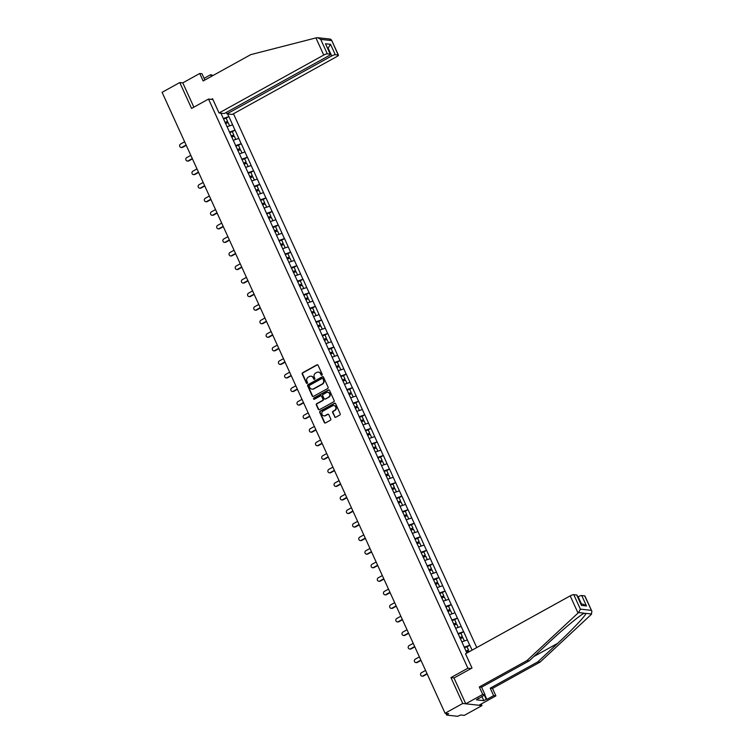 <?xml version="1.0" encoding="UTF-8"?>
<svg xmlns="http://www.w3.org/2000/svg" width="754" height="754" viewBox="0 0 754 754"><rect width="100%" height="100%" fill="white"/><g stroke="black" fill="none" stroke-linecap="round" stroke-linejoin="round"><path stroke-width="1.13" d="M321.93 375.228A0.669 0.613 -83.7 0 0 322.212 374.323L318.084 365.266A0.961 0.886 -83.7 0 0 316.897 364.851L302.637 372.74A0.961 0.886 -83.7 0 0 302.231 374.031L306.369 383.089A0.669 0.613 -83.7 0 0 307.189 383.381A0.669 0.613 -83.7 0 0 307.472 382.476L306.944 381.307A3.073 2.818 -83.7 0 1 308.235 377.17L309.423 376.519A3.073 2.818 -83.7 0 1 313.202 377.839L313.73 379.017A0.669 0.613 -83.7 0 0 314.559 379.309A0.669 0.613 -83.7 0 0 314.842 378.404L314.305 377.226A3.073 2.818 -83.7 0 1 315.596 373.098L316.793 372.438A3.073 2.818 -83.7 0 1 320.573 373.767L321.1 374.936A0.669 0.613 -83.7 0 0 321.93 375.228M334.597 416.839A0.961 0.886 -83.7 0 0 335.775 417.254L339.771 415.039A0.961 0.886 -83.7 0 0 340.177 413.748L335.596 403.682A0.961 0.886 -83.7 0 0 334.408 403.277L320.148 411.166A0.961 0.886 -83.7 0 0 319.743 412.457L324.333 422.513A0.961 0.886 -83.7 0 0 325.511 422.928L330.346 420.261A0.961 0.886 -83.7 0 0 330.752 418.97L328.791 414.662A0.961 0.886 -83.7 0 0 327.604 414.248L325.21 415.567A2.564 2.356 -83.7 0 1 321.845 413.767A2.564 2.356 -83.7 0 1 323.127 411.005L332.523 405.812A2.564 2.356 -83.7 0 1 335.888 407.622A2.564 2.356 -83.7 0 1 334.597 410.374L333.032 411.241A0.961 0.886 -83.7 0 0 332.627 412.532L334.974 416.887A0.961 0.886 -83.7 0 0 335.473 417.358M450.949 677.582L462.749 703.473L445.067 713.246L162.091 92.318L179.772 82.544L191.573 108.435L208.528 99.057L467.895 668.204L450.949 677.582L454.125 677.931M327.688 388.517A0.961 0.886 -83.7 0 0 328.094 387.226L323.504 377.16A0.961 0.886 -83.7 0 0 322.326 376.746L308.066 384.634A0.961 0.886 -83.7 0 0 307.66 385.925L312.241 395.991A0.961 0.886 -83.7 0 0 313.428 396.406L327.688 388.517M329.545 390.421L334.135 400.487A0.961 0.886 -83.7 0 1 333.73 401.778L319.47 409.667A0.961 0.886 -83.7 0 1 318.292 409.252L316.322 404.945A0.961 0.886 -83.7 0 1 316.727 403.654L322.514 400.459A0.961 0.886 -83.7 0 0 322.919 399.168L321.619 396.312A0.961 0.886 -83.7 0 0 320.431 395.897L314.409 399.224A0.669 0.613 -83.7 0 1 313.532 398.753A0.669 0.613 -83.7 0 1 313.871 398.027L328.367 390.007A0.961 0.886 -83.7 0 1 329.545 390.421M471.08 668.553L467.895 668.204M476.754 647.573L233.476 113.75M208.528 99.057L212.93 99.547M467.046 646.828L469.742 645.264L464.153 647.158M469.865 645.273L472.089 650.155M466.924 653.011L220.913 113.185M227.604 113.92L228.83 116.616L223.231 118.51M226.125 118.18L228.83 116.616M228.943 116.625L235.003 130.169L229.405 132.063M232.307 131.733L235.003 130.169M235.116 130.178L241.176 143.722L235.587 145.616M238.481 145.286L241.176 143.722M241.299 143.731L247.359 157.275L241.761 159.169M244.654 158.849L247.359 157.275M247.472 157.284L253.532 170.828L247.934 172.732M250.837 172.402L253.532 170.828M253.655 170.847L259.715 184.391L254.117 186.285M257.01 185.955L259.715 184.391M259.828 184.4L265.889 197.944L260.29 199.838M263.193 199.508L265.889 197.944M266.002 197.953L272.071 211.497L266.473 213.391M269.367 213.071L272.071 211.497M272.185 211.506L278.245 225.05L272.646 226.954M275.549 226.624L278.245 225.05M278.358 225.069L284.418 238.603L278.829 240.507M281.723 240.177L284.418 238.603M284.541 238.622L290.601 252.166L285.003 254.06M287.896 253.73L290.601 252.166M290.714 252.175L296.774 265.719L291.185 267.613M294.079 267.284L296.774 265.719M296.897 265.728L302.957 279.272L297.359 281.167M300.252 280.846L302.957 279.272M303.07 279.282L309.131 292.825L303.532 294.729M306.435 294.399L309.131 292.825M309.244 292.844L315.313 306.378L309.715 308.282M312.608 307.952L315.313 306.378M315.426 306.397L321.487 319.941L315.888 321.835M318.791 321.506L321.487 319.941M321.6 319.95L327.66 333.494L322.071 335.389M324.965 335.059L327.66 333.494M327.783 333.504L333.843 347.047L328.244 348.942M331.138 348.621L333.843 347.047M333.956 347.057L340.016 360.601L334.427 362.504M337.321 362.174L340.016 360.601M340.139 360.619L346.199 374.163L340.601 376.058M343.494 375.728L346.199 374.163M346.312 374.173L352.372 387.716L346.774 389.611M349.677 389.281L352.372 387.716M352.486 387.726L358.555 401.269L352.957 403.164M355.85 402.843L358.555 401.269M358.668 401.279L364.729 414.823L359.13 416.717M362.033 416.397L364.729 414.823M364.842 414.841L370.902 428.376L365.313 430.28M368.206 429.95L370.902 428.376M371.025 428.395L377.085 441.938L371.486 443.833M374.389 443.503L377.085 441.938M377.198 441.948L383.258 455.491L377.669 457.386M380.563 457.056L383.258 455.491M383.381 455.501L389.441 469.045L383.843 470.939M386.736 470.619L389.441 469.045M389.554 469.054L395.614 482.598L390.016 484.502M392.919 484.172L395.614 482.598M395.727 482.617L401.797 496.151L396.199 498.055M399.092 497.725L401.797 496.151M401.91 496.17L407.971 509.713L402.372 511.608M405.275 511.278L407.971 509.713M408.084 509.723L414.153 523.267L408.555 525.161M411.448 524.831L414.153 523.267M414.266 523.276L420.327 536.82L414.728 538.714M417.631 538.394L420.327 536.82M420.44 536.829L426.5 550.373L420.911 552.277M423.805 551.947L426.5 550.373M426.623 550.392L432.683 563.926L427.084 565.83M429.978 565.5L432.683 563.926M432.796 563.945L438.856 577.489L433.258 579.383M436.161 579.053L438.856 577.489M438.969 577.498L445.039 591.042L439.441 592.936M442.334 592.606L445.039 591.042M445.152 591.051L451.212 604.595L445.614 606.489M448.517 606.169L451.212 604.595M451.326 604.604L457.395 618.148L451.797 620.052M454.69 619.722L457.395 618.148M457.508 618.167L463.569 631.711L457.97 633.605M460.873 633.275L463.569 631.711M463.682 631.72L469.742 645.264M467.329 639.957L461.825 641.824M461.156 626.404L455.652 628.27M454.973 612.851L449.469 614.717M448.8 599.298L443.295 601.164M442.617 585.745L437.122 587.602M436.443 572.182L430.939 574.048M430.27 558.629L424.766 560.495M424.087 545.076L418.583 546.942M417.914 531.523L412.41 533.389M411.731 517.96L406.227 519.826M405.558 504.407L400.054 506.273M399.375 490.854L393.88 492.72M393.202 477.301L387.697 479.167M387.019 463.748L381.524 465.614M380.845 450.185L375.341 452.051M374.672 436.632L369.168 438.498M368.489 423.079L362.985 424.945M362.316 409.526L356.812 411.392M356.133 395.973L350.638 397.829M349.96 382.41L344.455 384.276M343.777 368.857L338.282 370.723M337.603 355.304L332.099 357.17M331.43 341.751L325.926 343.617M325.247 328.197L319.743 330.054M319.074 314.635L313.57 316.501M312.891 301.082L307.396 302.948M306.718 287.528L301.214 289.395M300.535 273.975L295.04 275.841M294.362 260.413L288.857 262.279M288.188 246.86L282.684 248.726M282.005 233.306L276.501 235.173M275.832 219.753L270.328 221.619M269.649 206.2L264.154 208.066M263.476 192.638L257.972 194.504M257.293 179.084L251.798 180.951M251.12 165.531L245.616 167.397M244.946 151.978L239.442 153.844M238.764 138.425L233.259 140.282M232.59 124.862L227.086 126.729M204.871 80.018L202.006 73.751L199.744 73.496L182.788 82.874L179.772 82.544M462.749 703.473L481.966 705.603L464.294 715.376L460.694 714.981L457.621 716.3L446.736 715.094L448.658 713.652L445.067 713.246M481.966 705.603L481.24 704M321.779 375.285A0.669 0.613 -83.7 0 1 321.487 374.983L320.95 373.805A3.073 2.818 -83.7 0 0 318.565 372.146M311.195 376.218A3.073 2.818 -83.7 0 1 313.579 377.886L314.116 379.055A0.669 0.613 -83.7 0 0 314.409 379.366M317.585 364.795A0.961 0.886 -83.7 0 0 317.283 364.889L303.023 372.778A0.961 0.886 -83.7 0 0 302.618 374.069L306.746 383.136A0.669 0.613 -83.7 0 0 307.038 383.437M323.004 376.689A0.961 0.886 -83.7 0 0 322.712 376.793L308.443 384.681A0.961 0.886 -83.7 0 0 308.037 385.973L312.627 396.038A0.961 0.886 -83.7 0 0 313.127 396.51M322.825 378.715A0.669 0.613 -83.7 0 0 321.996 378.423L309.479 385.351A0.669 0.613 -83.7 0 0 309.197 386.255L309.762 387.49A3.073 2.818 -83.7 0 0 313.541 388.819L322.09 384.078A3.073 2.818 -83.7 0 0 323.391 379.95L323.212 378.753A0.669 0.613 -83.7 0 0 322.533 378.404M312.147 389.149A3.073 2.818 -83.7 0 0 313.918 388.857L313.541 388.819M323.212 378.753L323.768 379.997A3.073 2.818 -83.7 0 1 322.476 384.125L313.918 388.857M321.119 395.841A0.961 0.886 -83.7 0 1 321.996 396.35L323.296 399.205A0.961 0.886 -83.7 0 1 322.901 400.497L317.114 403.701A0.961 0.886 -83.7 0 0 316.708 404.992L318.669 409.299A0.961 0.886 -83.7 0 0 319.168 409.771M329.055 389.95A0.961 0.886 -83.7 0 0 328.753 390.054L314.248 398.074A0.669 0.613 -83.7 0 0 314.258 399.281M328.518 397.132A2.564 2.356 -83.7 0 0 327.754 392.306A2.564 2.356 -83.7 0 0 326.435 392.57L323.127 394.399A0.961 0.886 -83.7 0 0 322.721 395.69L324.022 398.555A0.961 0.886 -83.7 0 0 325.21 398.97L328.895 397.179A2.564 2.356 -83.7 0 0 327.952 392.334M324.908 399.064A0.961 0.886 -83.7 0 0 325.587 399.007L325.21 398.97M328.895 397.179L325.587 399.007M334.031 405.577A2.564 2.356 -83.7 0 1 334.983 410.421L333.419 411.288A0.961 0.886 -83.7 0 0 333.014 412.579L334.974 416.887M324.079 415.85A2.564 2.356 -83.7 0 0 325.596 415.614L325.21 415.567M328.292 414.191A0.961 0.886 -83.7 0 0 327.99 414.285L325.596 415.614M335.096 403.211A0.961 0.886 -83.7 0 0 334.795 403.315L320.535 411.203A0.961 0.886 -83.7 0 0 320.13 412.495L324.72 422.56A0.961 0.886 -83.7 0 0 325.21 423.032M181.997 147.284L182.572 147.35A1.81 1.659 96.3 0 1 181.639 147.539L181.064 147.473A1.81 1.659 -83.7 0 0 181.997 147.284L186.106 145.013M184.645 141.799L180.536 144.071A1.81 1.659 -83.7 0 0 181.064 147.473M224.994 122.384L227.623 121.469L226.096 118.124L223.476 119.038M225.135 122.695L227.623 121.469M225.512 123.515L228.142 122.6L229.631 125.871M182.572 147.35L186.247 145.315M188.17 160.838L188.754 160.904A1.81 1.659 96.3 0 1 187.821 161.092L187.246 161.026A1.81 1.659 -83.7 0 0 188.17 160.838L192.279 158.566M190.819 155.352L186.709 157.624A1.81 1.659 -83.7 0 0 187.246 161.026M231.176 135.946L233.806 135.023L232.279 131.677L229.65 132.6M231.318 136.257L233.806 135.023M231.685 137.068L234.315 136.154L235.804 139.424M188.754 160.904L192.421 158.868M194.353 174.391L194.928 174.457A1.81 1.659 96.3 0 1 193.995 174.645L193.42 174.589A1.81 1.659 -83.7 0 0 194.353 174.391L198.462 172.119M196.992 168.905L192.883 171.177A1.81 1.659 -83.7 0 0 193.42 174.589M237.35 149.499L239.979 148.576L238.453 145.23L235.823 146.153M237.491 149.81L239.979 148.576M237.868 150.63L240.498 149.707L241.987 152.977M194.928 174.457L198.604 172.43M200.526 187.953L201.101 188.01A1.81 1.659 96.3 0 1 200.178 188.208L199.593 188.142A1.81 1.659 -83.7 0 0 200.526 187.953L204.636 185.673M203.175 182.459L199.065 184.73A1.81 1.659 -83.7 0 0 199.593 188.142M243.533 163.053L246.153 162.138L244.635 158.792L242.006 159.707M243.674 163.364L246.153 162.138M244.042 164.183L246.671 163.26L248.16 166.53M201.101 188.01L204.777 185.984M206.709 201.507L207.284 201.572A1.81 1.659 96.3 0 1 206.351 201.761L205.776 201.695A1.81 1.659 -83.7 0 0 206.709 201.507L210.818 199.235M209.348 196.012L205.239 198.293A1.81 1.659 -83.7 0 0 205.776 201.695M249.706 176.606L252.336 175.691L250.809 172.346L248.179 173.26M249.847 176.917L252.336 175.691M250.224 177.737L252.844 176.822L254.343 180.093M207.284 201.572L210.96 199.537M212.882 215.06L213.457 215.126A1.81 1.659 96.3 0 1 212.524 215.314L211.949 215.248A1.81 1.659 -83.7 0 0 212.882 215.06L216.992 212.788M215.531 209.574L211.422 211.846A1.81 1.659 -83.7 0 0 211.949 215.248M255.879 190.159L258.509 189.245L256.991 185.899L254.362 186.813M256.03 190.479L258.509 189.245M256.398 191.29L259.027 190.376L260.516 193.646M213.457 215.126L217.133 213.09M481.608 687.186L482.909 690.136M315.926 37.907L317.66 37.7L320.723 39.387L327.321 53.854A2.931 0.631 155.5 0 0 323.739 55.061L315.926 37.907L250.771 54.627L203.146 80.97L199.744 73.496M226.341 112.412L227.001 113.854L232.232 114.438L336.925 56.522A2.931 0.631 155.5 0 0 338.442 55.174A2.931 0.631 155.5 0 0 338.197 55.051L335.276 54.731A2.931 0.631 155.5 0 0 331.703 55.947L328.141 48.124L330.525 44.307L335.276 54.731M227.001 113.854L331.703 55.947M204.098 78.331L210.658 74.703L213.146 75.438M211.431 76.39L210.658 74.703M211.374 99.377L212.553 98.727L219.046 112.977L224.277 113.552L328.97 55.645A2.931 0.631 155.5 0 0 330.488 54.297A2.931 0.631 155.5 0 0 330.243 54.175L327.321 53.854M219.046 112.977L323.739 55.061M182.788 82.874L193.863 107.172M330.243 54.175L325.483 43.751L330.488 54.297M338.197 55.051L331.449 39.821L338.442 55.174M320.723 39.387L331.6 40.584L329.724 39.199M484.765 694.802L486.858 699.392L493.634 695.64L490.232 688.166L537.856 661.824L540.118 662.069L591.211 614.491L591.909 611.343L584.661 595.867A2.931 0.631 -24.5 0 1 584.906 595.99L591.909 611.343M537.856 661.824L557.706 643.332C571.918 630.212 585.981 615.311 585.962 613.379L583.898 613.398M493.634 695.64L495.906 695.885L478.95 705.263L465.765 703.802L454.002 677.997L472.004 668.044L465.51 653.793L570.203 595.877A2.931 0.631 -24.5 0 1 573.785 594.67L576.706 594.991A2.931 0.631 -24.5 0 1 576.951 595.113L581.457 605.415L576.706 594.991M490.232 688.166L492.494 688.411L495.906 695.885M540.118 662.069L492.494 688.411M478.667 698.176L476.396 699.835L483.814 700.654L486.236 699.316L484.294 695.056M478.818 698.496L484.982 694.679L482.72 694.425L465.765 703.802M486.858 699.392L486.236 699.316M573.785 594.67L580.373 609.138L578.563 612.559L526.933 660.608L479.308 686.96L481.58 687.205L484.982 694.679M479.308 686.96L482.72 694.425M526.933 660.608L529.204 660.862L481.58 687.205M578.563 612.559L584.293 613.191C580.561 614.708 563.031 629.232 549.053 642.38L529.204 660.862M581.504 604.077L578.167 596.763A2.931 0.631 -24.5 0 1 581.739 595.547L584.661 595.867M483.814 700.654L481.872 696.404M581.739 595.547L586.489 605.971L583.426 604.293L581.014 604.02M219.065 228.613L219.64 228.679A1.81 1.659 96.3 0 1 218.707 228.867L218.132 228.801A1.81 1.659 -83.7 0 0 219.065 228.613L223.175 226.341M221.704 223.127L217.595 225.399A1.81 1.659 -83.7 0 0 218.132 228.801M262.062 203.721L264.692 202.798L263.165 199.452L260.535 200.375M262.203 204.032L264.692 202.798M262.581 204.843L265.201 203.929L266.69 207.199M219.64 228.679L223.307 226.643M225.239 242.166L225.814 242.232A1.81 1.659 96.3 0 1 224.88 242.42L224.306 242.364A1.81 1.659 -83.7 0 0 225.239 242.166L229.348 239.895M227.887 236.681L223.778 238.952A1.81 1.659 -83.7 0 0 224.306 242.364M268.236 217.275L270.865 216.351L269.338 213.005L266.718 213.929M268.377 217.586L270.865 216.351M268.754 218.406L271.383 217.482L272.873 220.752M225.814 242.232L229.489 240.206M231.412 255.729L231.996 255.785A1.81 1.659 96.3 0 1 231.063 255.983L230.488 255.917A1.81 1.659 -83.7 0 0 231.412 255.729L235.521 253.448M234.06 250.234L229.951 252.505A1.81 1.659 -83.7 0 0 230.488 255.917M274.418 230.828L277.048 229.913L275.521 226.568L272.891 227.482M274.56 231.139L277.048 229.913M274.927 231.959L277.557 231.035L279.046 234.305M231.996 255.785L235.663 253.759M237.595 269.282L238.17 269.348A1.81 1.659 96.3 0 1 237.237 269.536L236.662 269.47A1.81 1.659 -83.7 0 0 237.595 269.282L241.704 267.01M240.234 263.787L236.125 266.068A1.81 1.659 -83.7 0 0 236.662 269.47M280.592 244.381L283.221 243.467L281.694 240.121L279.065 241.035M280.733 244.692L283.221 243.467M281.11 245.512L283.74 244.598L285.229 247.868M238.17 269.348L241.846 267.312M243.768 282.835L244.343 282.901A1.81 1.659 96.3 0 1 243.419 283.089L242.835 283.023A1.81 1.659 -83.7 0 0 243.768 282.835L247.877 280.563M246.417 277.349L242.307 279.621A1.81 1.659 -83.7 0 0 242.835 283.023M286.774 257.934L289.395 257.02L287.877 253.674L285.248 254.588M286.916 258.254L289.395 257.02M287.283 259.065L289.913 258.151L291.402 261.421M244.343 282.901L248.019 280.865M249.951 296.388L250.526 296.454A1.81 1.659 96.3 0 1 249.593 296.642L249.018 296.576A1.81 1.659 -83.7 0 0 249.951 296.388L254.06 294.117M252.59 290.903L248.481 293.174A1.81 1.659 -83.7 0 0 249.018 296.576M292.948 271.497L295.577 270.573L294.051 267.227L291.421 268.151M293.089 271.808L295.577 270.573M293.466 272.628L296.096 271.704L297.585 274.974M250.526 296.454L254.202 294.418M256.124 309.941L256.699 310.007A1.81 1.659 96.3 0 1 255.766 310.196L255.191 310.139A1.81 1.659 -83.7 0 0 256.124 309.941L260.234 307.67M258.773 304.456L254.663 306.727A1.81 1.659 -83.7 0 0 255.191 310.139M299.121 285.05L301.751 284.126L300.233 280.78L297.604 281.704M299.272 285.361L301.751 284.126M299.64 286.181L302.269 285.257L303.758 288.528M256.699 310.007L260.375 307.981M262.307 323.504L262.882 323.56A1.81 1.659 96.3 0 1 261.949 323.758L261.374 323.692A1.81 1.659 -83.7 0 0 262.307 323.504L266.416 321.223M264.946 318.009L260.837 320.29A1.81 1.659 -83.7 0 0 261.374 323.692M305.304 298.603L307.934 297.689L306.407 294.343L303.777 295.257M305.445 298.914L307.934 297.689M305.822 299.734L308.443 298.81L309.932 302.081M262.882 323.56L266.548 321.534M268.481 337.057L269.055 337.123A1.81 1.659 96.3 0 1 268.122 337.311L267.547 337.245A1.81 1.659 -83.7 0 0 268.481 337.057L272.59 334.785M271.129 331.572L267.02 333.843A1.81 1.659 -83.7 0 0 267.547 337.245M311.477 312.156L314.107 311.242L312.58 307.896L309.96 308.81M311.619 312.467L314.107 311.242M311.996 313.287L314.625 312.373L316.114 315.643M269.055 337.123L272.731 335.087M274.654 350.61L275.238 350.676A1.81 1.659 96.3 0 1 274.305 350.864L273.73 350.798A1.81 1.659 -83.7 0 0 274.654 350.61L278.763 348.339M277.302 345.125L273.193 347.396A1.81 1.659 -83.7 0 0 273.73 350.798M317.66 325.709L320.29 324.795L318.763 321.449L316.133 322.373M317.802 326.03L320.29 324.795M318.169 326.84L320.799 325.926L322.288 329.196M275.238 350.676L278.905 348.64M280.837 364.163L281.412 364.229A1.81 1.659 96.3 0 1 280.479 364.418L279.904 364.361A1.81 1.659 -83.7 0 0 280.837 364.163L284.946 361.892M283.476 358.678L279.366 360.949A1.81 1.659 -83.7 0 0 279.904 364.361M323.834 339.272L326.463 338.348L324.936 335.002L322.307 335.926M323.975 339.583L326.463 338.348M324.352 340.403L326.982 339.479L328.471 342.75M281.412 364.229L285.087 362.203M287.01 377.716L287.585 377.782A1.81 1.659 96.3 0 1 286.661 377.971L286.077 377.914A1.81 1.659 -83.7 0 0 287.01 377.716L291.119 375.445M289.659 372.231L285.549 374.502A1.81 1.659 -83.7 0 0 286.077 377.914M330.016 352.825L332.637 351.901L331.119 348.565L328.49 349.479M330.158 353.136L332.637 351.901M330.525 353.956L333.155 353.032L334.644 356.303M287.585 377.782L291.261 375.756M293.193 391.279L293.768 391.335A1.81 1.659 96.3 0 1 292.835 391.533L292.26 391.467A1.81 1.659 -83.7 0 0 293.193 391.279L297.302 389.007M295.832 385.784L291.723 388.065A1.81 1.659 -83.7 0 0 292.26 391.467M336.19 366.378L338.819 365.464L337.292 362.118L334.663 363.032M336.331 366.689L338.819 365.464M336.708 367.509L339.338 366.595L340.827 369.865M293.768 391.335L297.444 389.309M299.366 404.832L299.941 404.898A1.81 1.659 96.3 0 1 299.018 405.087L298.433 405.021A1.81 1.659 -83.7 0 0 299.366 404.832L303.476 402.561M302.015 399.347L297.905 401.618A1.81 1.659 -83.7 0 0 298.433 405.021M342.363 379.931L344.993 379.017L343.475 375.671L340.846 376.585M342.514 380.252L344.993 379.017M342.882 381.062L345.511 380.148L347 383.418M299.941 404.898L303.617 402.862M305.549 418.385L306.124 418.451A1.81 1.659 96.3 0 1 305.191 418.64L304.616 418.574A1.81 1.659 -83.7 0 0 305.549 418.385L309.658 416.114M308.188 412.9L304.079 415.171A1.81 1.659 -83.7 0 0 304.616 418.574M348.546 393.494L351.175 392.57L349.649 389.224L347.019 390.148M348.687 393.805L351.175 392.57M349.064 394.615L351.684 393.701L353.183 396.972M306.124 418.451L309.79 416.415M311.722 431.938L312.297 432.004A1.81 1.659 96.3 0 1 311.364 432.193L310.789 432.136A1.81 1.659 -83.7 0 0 311.722 431.938L315.832 429.667M314.371 426.453L310.262 428.724A1.81 1.659 -83.7 0 0 310.789 432.136M354.719 407.047L357.349 406.123L355.822 402.777L353.202 403.701M354.861 407.358L357.349 406.123M355.238 408.178L357.867 407.254L359.356 410.525M312.297 432.004L315.973 429.978M317.896 445.501L318.48 445.557A1.81 1.659 96.3 0 1 317.547 445.755L316.972 445.689A1.81 1.659 -83.7 0 0 317.896 445.501L322.005 443.22M320.544 440.006L316.435 442.278A1.81 1.659 -83.7 0 0 316.972 445.689M360.902 420.6L363.532 419.686L362.005 416.34L359.375 417.254M361.043 420.911L363.532 419.686M361.411 421.731L364.041 420.807L365.53 424.078M318.48 445.557L322.147 443.531M324.079 459.054L324.654 459.12A1.81 1.659 96.3 0 1 323.72 459.309L323.146 459.243A1.81 1.659 -83.7 0 0 324.079 459.054L328.188 456.783M326.718 453.559L322.608 455.84A1.81 1.659 -83.7 0 0 323.146 459.243M367.075 434.153L369.705 433.239L368.178 429.893L365.549 430.807M367.217 434.464L369.705 433.239M367.594 435.284L370.223 434.37L371.713 437.64M324.654 459.12L328.329 457.084M330.252 472.607L330.836 472.673A1.81 1.659 96.3 0 1 329.903 472.862L329.319 472.796A1.81 1.659 -83.7 0 0 330.252 472.607L334.361 470.336M332.9 467.122L328.791 469.393A1.81 1.659 -83.7 0 0 329.319 472.796M373.258 447.706L375.878 446.792L374.361 443.446L371.731 444.36M373.4 448.027L375.878 446.792M373.767 448.837L376.397 447.923L377.886 451.194M330.836 472.673L334.503 470.637M336.435 486.16L337.01 486.226A1.81 1.659 96.3 0 1 336.077 486.415L335.502 486.349A1.81 1.659 -83.7 0 0 336.435 486.16L340.544 483.889M339.074 480.675L334.964 482.946A1.81 1.659 -83.7 0 0 335.502 486.349M379.432 461.269L382.061 460.345L380.534 456.999L377.905 457.923M379.573 461.58L382.061 460.345M379.95 462.391L382.58 461.476L384.069 464.747M337.01 486.226L340.685 484.191M342.608 499.714L343.183 499.779A1.81 1.659 96.3 0 1 342.259 499.968L341.675 499.911A1.81 1.659 -83.7 0 0 342.608 499.714L346.717 497.442M345.257 494.228L341.147 496.5A1.81 1.659 -83.7 0 0 341.675 499.911M385.605 474.822L388.235 473.898L386.717 470.553L384.088 471.476M385.756 475.133L388.235 473.898M386.123 475.953L388.753 475.029L390.242 478.3M343.183 499.779L346.859 497.753M348.791 513.276L349.366 513.333A1.81 1.659 96.3 0 1 348.433 513.531L347.858 513.465A1.81 1.659 -83.7 0 0 348.791 513.276L352.9 510.995M351.43 507.781L347.321 510.053A1.81 1.659 -83.7 0 0 347.858 513.465M391.788 488.375L394.417 487.461L392.891 484.115L390.261 485.029M391.929 488.686L394.417 487.461M392.306 489.506L394.926 488.583L396.425 491.853M349.366 513.333L353.032 511.306M354.964 526.829L355.539 526.895A1.81 1.659 96.3 0 1 354.606 527.084L354.031 527.018A1.81 1.659 -83.7 0 0 354.964 526.829L359.074 524.558M357.613 521.344L353.503 523.615A1.81 1.659 -83.7 0 0 354.031 527.018M397.961 501.928L400.591 501.014L399.064 497.668L396.444 498.582M398.103 502.239L400.591 501.014M398.48 503.059L401.109 502.145L402.598 505.416M355.539 526.895L359.215 524.859M361.138 540.382L361.722 540.448A1.81 1.659 96.3 0 1 360.789 540.637L360.214 540.571A1.81 1.659 -83.7 0 0 361.138 540.382L365.256 538.111M363.786 534.897L359.677 537.168A1.81 1.659 -83.7 0 0 360.214 540.571M404.144 515.482L406.774 514.567L405.247 511.221L402.617 512.145M404.285 515.802L406.774 514.567M404.653 516.613L407.283 515.698L408.772 518.969M361.722 540.448L365.388 538.413M367.321 553.936L367.895 554.001A1.81 1.659 96.3 0 1 366.962 554.19L366.387 554.124A1.81 1.659 -83.7 0 0 367.321 553.936L371.43 551.664M369.96 548.45L365.85 550.722A1.81 1.659 -83.7 0 0 366.387 554.124M410.317 529.044L412.947 528.12L411.42 524.775L408.791 525.698M410.459 529.355L412.947 528.12M410.836 530.175L413.465 529.251L414.954 532.522M367.895 554.001L371.571 551.966M373.494 567.489L374.078 567.555A1.81 1.659 96.3 0 1 373.145 567.743L372.561 567.687A1.81 1.659 -83.7 0 0 373.494 567.489L377.603 565.217M376.142 562.003L372.033 564.275A1.81 1.659 -83.7 0 0 372.561 567.687M416.5 542.597L419.12 541.674L417.603 538.337L414.973 539.251M416.642 542.908L419.12 541.674M417.009 543.728L419.639 542.805L421.128 546.075M374.078 567.555L377.745 565.528M379.677 581.051L380.252 581.108A1.81 1.659 96.3 0 1 379.319 581.306L378.744 581.24A1.81 1.659 -83.7 0 0 379.677 581.051L383.786 578.77M382.316 575.556L378.206 577.837A1.81 1.659 -83.7 0 0 378.744 581.24M422.674 556.15L425.303 555.236L423.776 551.89L421.147 552.805M422.815 556.461L425.303 555.236M423.192 557.281L425.822 556.367L427.311 559.638M380.252 581.108L383.927 579.081M385.85 594.604L386.425 594.67A1.81 1.659 96.3 0 1 385.501 594.859L384.917 594.793A1.81 1.659 -83.7 0 0 385.85 594.604L389.959 592.333M388.498 589.119L384.389 591.39A1.81 1.659 -83.7 0 0 384.917 594.793M428.856 569.704L431.476 568.789L429.959 565.443L427.329 566.358M428.998 570.015L431.476 568.789M429.365 570.835L431.995 569.92L433.484 573.191M386.425 594.67L390.101 592.635M392.033 608.158L392.608 608.224A1.81 1.659 96.3 0 1 391.675 608.412L391.1 608.346A1.81 1.659 -83.7 0 0 392.033 608.158L396.142 605.886M394.672 602.672L390.563 604.944A1.81 1.659 -83.7 0 0 391.1 608.346M435.03 583.266L437.659 582.342L436.132 578.997L433.503 579.92M435.171 583.577L437.659 582.342M435.548 584.388L438.168 583.473L439.667 586.744M392.608 608.224L396.274 606.188M398.206 621.711L398.781 621.777A1.81 1.659 96.3 0 1 397.848 621.965L397.273 621.909A1.81 1.659 -83.7 0 0 398.206 621.711L402.316 619.439M400.855 616.225L396.745 618.497A1.81 1.659 -83.7 0 0 397.273 621.909M441.203 596.819L443.833 595.896L442.306 592.55L439.686 593.473M441.344 597.13L443.833 595.896M441.721 597.95L444.351 597.027L445.84 600.297M398.781 621.777L402.457 619.75M404.38 635.273L404.964 635.33A1.81 1.659 96.3 0 1 404.031 635.528L403.456 635.462A1.81 1.659 -83.7 0 0 404.38 635.273L408.498 632.992M407.028 629.779L402.919 632.05A1.81 1.659 -83.7 0 0 403.456 635.462M447.386 610.372L450.015 609.458L448.489 606.112L445.859 607.027M447.527 610.683L450.015 609.458M447.895 611.503L450.524 610.58L452.014 613.85M404.964 635.33L408.63 633.303M410.562 648.826L411.137 648.883A1.81 1.659 96.3 0 1 410.204 649.081L409.629 649.015A1.81 1.659 -83.7 0 0 410.562 648.826L414.672 646.555M413.211 643.332L409.092 645.612A1.81 1.659 -83.7 0 0 409.629 649.015M453.559 623.926L456.189 623.011L454.662 619.665L452.032 620.58M453.701 624.237L456.189 623.011M454.078 625.057L456.707 624.142L458.196 627.413M411.137 648.883L414.813 646.857M416.736 662.38L417.32 662.446A1.81 1.659 96.3 0 1 416.387 662.634L415.812 662.568A1.81 1.659 -83.7 0 0 416.736 662.38L420.845 660.108M419.384 656.894L415.275 659.166A1.81 1.659 -83.7 0 0 415.812 662.568M459.742 637.479L462.372 636.564L460.845 633.219L458.215 634.133M459.883 637.799L462.372 636.564M460.251 638.61L462.881 637.696L464.37 640.966M417.32 662.446L420.986 660.41M422.919 675.933L423.494 675.999A1.81 1.659 96.3 0 1 422.56 676.187L421.986 676.121A1.81 1.659 -83.7 0 0 422.919 675.933L427.028 673.661M425.558 670.447L421.448 672.719A1.81 1.659 -83.7 0 0 421.986 676.121M465.915 651.041L468.545 650.118L467.018 646.772L464.389 647.695M466.057 651.352L468.545 650.118M466.434 652.163L469.063 651.249L469.271 651.71M423.494 675.999L427.169 673.963M446.962 713.463L447.367 714.358M325.483 43.751L330.525 44.307M591.683 614.01L585.962 613.379M580.373 609.138L591.259 610.335M586.489 605.971L581.457 605.415M578.026 613.03L570.203 595.877M533.87 656.517L557.706 643.332M445.84 713.331L446.613 715.037M330.469 39.114L317.66 37.7"/></g></svg>
